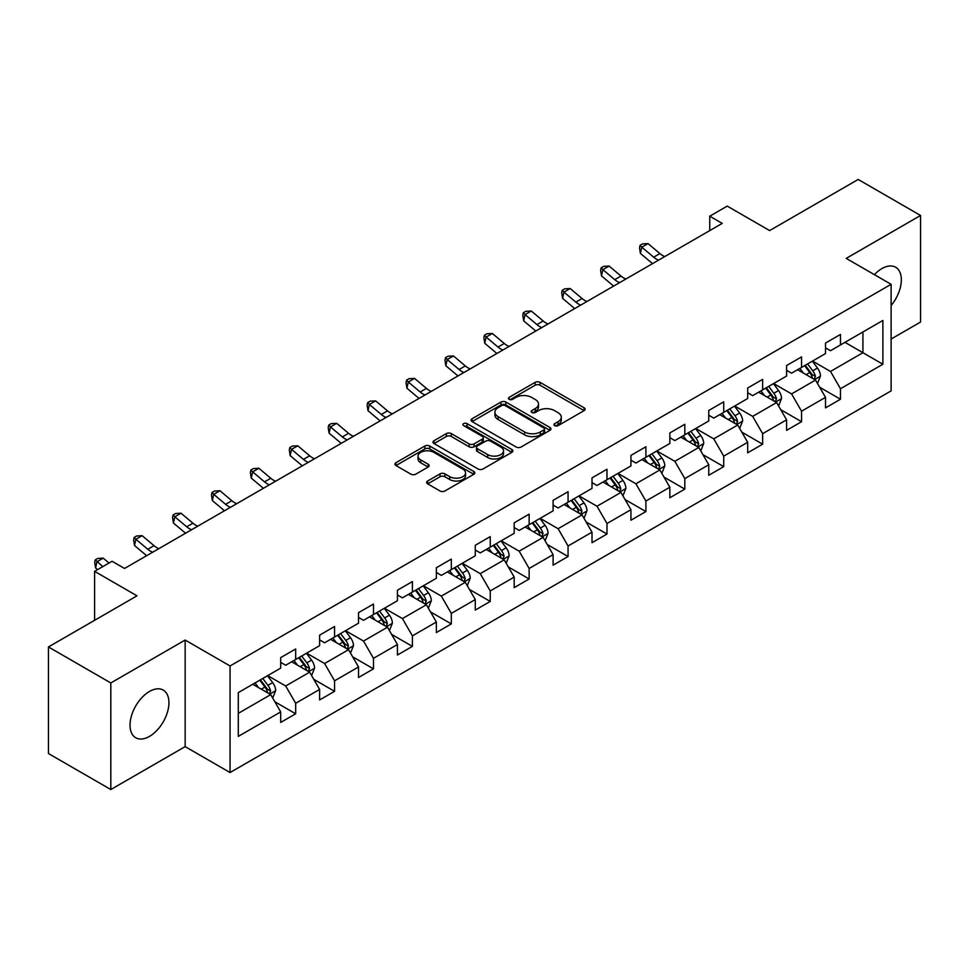 <?xml version="1.0" encoding="UTF-8"?>
<svg xmlns="http://www.w3.org/2000/svg" width="969" height="969" viewBox="0 0 969 969"><rect width="100%" height="100%" fill="white"/><g stroke="black" fill="none" stroke-linecap="round" stroke-linejoin="round"><path stroke-width="1.45" d="M554.668 425.633A2.422 1.405 0 0 0 558.096 425.633L584.113 410.614A3.464 1.999 0 0 0 585.131 409.197A3.464 1.999 0 0 0 584.113 407.792L540.036 382.343A3.464 1.999 0 0 0 535.142 382.343L509.125 397.363A2.422 1.405 0 0 0 508.41 398.356A2.422 1.405 0 0 0 509.125 399.337A2.422 1.405 0 0 0 512.553 399.337L515.92 397.399A11.083 6.395 0 0 1 531.593 397.399L535.263 399.519A11.083 6.395 0 0 1 538.51 404.037A11.083 6.395 0 0 1 535.263 408.567L531.896 410.505A2.422 1.405 0 0 0 531.182 411.498A2.422 1.405 0 0 0 531.896 412.491A2.422 1.405 0 0 0 535.324 412.491L538.691 410.541A11.083 6.395 0 0 1 554.365 410.541L558.035 412.661A11.083 6.395 0 0 1 561.281 417.191A11.083 6.395 0 0 1 558.035 421.709L554.668 423.659A2.422 1.405 0 0 0 553.953 424.652A2.422 1.405 0 0 0 554.668 425.633L554.668 423.659M149.48 736.392A27.52 15.892 120 0 0 167.455 712.142A27.52 15.892 120 0 0 163.24 690.098A27.52 15.892 120 0 0 149.48 691.454A27.52 15.892 120 0 0 131.505 715.703A27.52 15.892 120 0 0 135.721 737.76A27.52 15.892 120 0 0 149.48 736.392M891.117 305.526A27.52 15.892 120 0 0 895.647 267.25A27.52 15.892 120 0 0 881.887 268.607A27.52 15.892 120 0 0 874.401 274.663M427.644 481.012A3.464 1.999 0 0 0 426.639 482.429A3.464 1.999 0 0 0 427.644 483.846L440.011 490.98A3.464 1.999 0 0 0 444.904 490.98L473.805 474.301A3.464 1.999 0 0 0 474.822 472.884A3.464 1.999 0 0 0 473.805 471.479L429.727 446.031A3.464 1.999 0 0 0 424.834 446.031L395.933 462.71A3.464 1.999 0 0 0 394.928 464.127A3.464 1.999 0 0 0 395.933 465.532L410.88 474.156A3.464 1.999 0 0 0 415.774 474.156L428.141 467.022A3.464 1.999 0 0 0 429.146 465.604A3.464 1.999 0 0 0 428.141 464.199L420.728 459.912A9.266 5.354 0 0 1 418.014 456.133A9.266 5.354 0 0 1 423.732 451.191A9.266 5.354 0 0 1 433.833 452.353L462.843 469.105A9.266 5.354 0 0 1 465.556 472.884A9.266 5.354 0 0 1 459.839 477.826A9.266 5.354 0 0 1 449.749 476.675L444.904 473.877A3.464 1.999 0 0 0 440.011 473.877L427.644 481.012L427.644 483.846M891.117 339.041L920.55 322.047L920.55 215.469L858.183 179.459L769.628 230.586L727.222 206.106L709.756 216.184L722.232 223.391L124.529 568.464L112.065 561.269L94.599 571.347L94.599 620.317M110.817 682.963L110.817 789.541L185.152 746.627L185.152 640.049L110.817 682.963L48.45 646.953L137.004 595.826L94.599 571.347M185.152 640.049L230.053 665.969L891.117 284.305L891.117 390.882L230.053 772.547L230.053 665.969M920.55 215.469L846.216 258.384L891.117 284.305M516.162 447.012A3.464 1.999 0 0 0 521.056 447.012L549.956 430.333A3.464 1.999 0 0 0 550.973 428.928A3.464 1.999 0 0 0 549.956 427.511L505.879 402.062A3.464 1.999 0 0 0 500.985 402.062L472.085 418.741A3.464 1.999 0 0 0 471.079 420.158A3.464 1.999 0 0 0 472.085 421.576L516.162 447.012M464.611 426.154A2.422 1.405 0 0 1 467.07 426.505L467.07 423.623L511.874 449.495A3.464 1.999 0 0 1 512.892 450.9A3.464 1.999 0 0 1 511.874 452.317L482.986 468.996A3.464 1.999 0 0 1 478.092 468.996L434.015 443.56L434.015 440.725A3.464 1.999 0 0 0 432.998 442.143A3.464 1.999 0 0 0 434.015 443.56M434.015 440.725L446.382 433.591A3.464 1.999 0 0 1 451.275 433.591L469.153 443.911A3.464 1.999 0 0 0 474.047 443.911L482.247 439.175A3.464 1.999 0 0 0 483.265 437.758A3.464 1.999 0 0 0 482.247 436.341L463.642 425.597A2.422 1.405 0 0 1 462.928 424.616A2.422 1.405 0 0 1 464.43 423.32A2.422 1.405 0 0 1 467.07 423.623M110.817 789.541L48.45 753.531L48.45 646.953M274.833 701.762L295.666 713.79L295.666 703.276L319.613 689.443L319.613 699.957L334.571 691.321L334.571 680.807L358.53 666.975L358.53 677.488L373.489 668.852L373.489 658.339L397.435 644.506L397.435 655.02L412.406 646.384L412.406 635.87L436.353 622.037L436.353 632.551L451.324 623.915L451.324 613.401L475.27 599.569L475.27 610.082L490.241 601.446L490.241 590.933L514.188 577.112L514.188 587.626L529.147 578.977L529.147 568.464L553.105 554.643L553.105 565.157L568.064 556.509L568.064 545.995L592.011 532.175L592.011 542.688L606.982 534.04L606.982 523.526L630.928 509.706L630.928 520.22L645.899 511.571L645.899 501.058L669.845 487.237L669.845 497.751L684.817 489.115L684.817 478.601L708.763 464.769L708.763 475.282L723.734 466.646L723.734 456.133L747.68 442.3L747.68 452.814L762.639 444.177L762.639 433.664L786.598 419.831L786.598 430.345L801.557 421.709L801.557 411.195L825.503 397.363L825.503 407.876L840.474 399.24L840.474 388.726L882.88 364.247L882.88 320.46L862.931 331.979L862.931 352.716L882.88 364.247M295.666 713.79L280.695 722.426L280.695 711.912L238.289 736.392L238.289 692.617L280.695 668.125L280.695 657.612L295.666 648.976L295.666 659.489L319.613 645.657L319.613 635.143L334.571 626.507L334.571 637.021L358.53 623.188L358.53 612.674L373.489 604.038L373.489 614.552L397.435 600.732L397.435 590.218L412.406 581.57L412.406 592.083L436.353 578.263L436.353 567.749L451.324 559.101L451.324 569.615L475.27 555.794L475.27 545.281L490.241 536.632L490.241 547.146L514.188 533.325L514.188 522.812L529.147 514.164L529.147 524.677L553.105 510.857L553.105 500.343L568.064 491.695L568.064 502.208L592.011 488.388L592.011 477.874L606.982 469.238L606.982 479.752L630.928 465.919L630.928 455.406L645.899 446.77L645.899 457.283L669.845 443.451L669.845 432.937L684.817 424.301L684.817 434.815L708.763 420.982L708.763 410.468L723.734 401.832L723.734 412.346L747.68 398.513L747.68 388L762.639 379.363L762.639 389.877L786.598 376.057L786.598 365.531L801.557 356.895L801.557 367.408L825.503 353.588L825.503 343.074L840.474 334.426L840.474 344.94L882.88 320.46M291.669 661.791L309.632 672.159L285.685 685.991L267.723 675.623M280.695 662.372L285.685 665.243L295.666 659.489M285.685 685.991L295.666 703.276M309.632 672.159L319.613 689.443M330.586 639.322L348.549 649.69L324.603 663.523L306.64 653.154M319.613 639.903L324.603 642.786L334.571 637.021M324.603 663.523L334.571 680.807M348.549 649.69L358.53 666.975M369.504 616.853L387.467 627.222L363.508 641.054L345.558 630.686M358.53 617.435L363.508 620.317L373.489 614.552M363.508 641.054L373.489 658.339M387.467 627.222L397.435 644.506M408.421 594.385L426.372 604.753L402.426 618.585L384.463 608.217M397.435 594.966L402.426 597.849L412.406 592.083M402.426 618.585L412.406 635.87M426.372 604.753L436.353 622.037M447.327 571.916L465.29 582.296L441.343 596.117L423.38 585.748M436.353 572.497L441.343 575.38L451.324 569.615M441.343 596.117L451.324 613.401M465.29 582.296L475.27 599.569M486.244 549.459L504.207 559.828L480.261 573.648L462.298 563.28M475.27 550.029L480.261 552.911L490.241 547.146M480.261 573.648L490.241 590.933M504.207 559.828L514.188 577.112M525.162 526.991L543.124 537.359L519.178 551.179L501.215 540.811M514.188 527.56L519.178 530.443L529.147 524.677M519.178 551.179L529.147 568.464M543.124 537.359L553.105 554.643M564.079 504.522L582.042 514.89L558.096 528.711L540.133 518.342M553.105 505.091L558.096 507.974L568.064 502.208M558.096 528.711L568.064 545.995M582.042 514.89L592.011 532.175M602.997 482.053L620.947 492.422L597.001 506.242L579.038 495.874M592.011 482.623L597.001 485.505L606.982 479.752M597.001 506.242L606.982 523.526M620.947 492.422L630.928 509.706M641.902 459.585L659.865 469.953L635.918 483.785L617.956 473.405M630.928 460.166L635.918 463.037L645.899 457.283M635.918 483.785L645.899 501.058M659.865 469.953L669.845 487.237M680.819 437.116L698.782 447.484L674.836 461.317L656.873 450.948M669.845 437.697L674.836 440.568L684.817 434.815M674.836 461.317L684.817 478.601M698.782 447.484L708.763 464.769M719.737 414.647L737.7 425.016L713.753 438.848L695.79 428.48M708.763 415.229L713.753 418.111L723.734 412.346M713.753 438.848L723.734 456.133M737.7 425.016L747.68 442.3M758.654 392.179L776.617 402.547L752.671 416.379L734.708 406.011M747.68 392.76L752.671 395.643L762.639 389.877M752.671 416.379L762.639 433.664M776.617 402.547L786.598 419.831M797.572 369.71L815.535 380.078L791.576 393.911L773.625 383.542M786.598 370.291L791.576 373.174L801.557 367.408M791.576 393.911L801.557 411.195M815.535 380.078L825.503 397.363M844.968 342.348L862.931 352.716L830.494 371.442L812.531 361.074M825.503 347.823L830.494 350.705L840.474 344.94M830.494 371.442L840.474 388.726M185.152 746.627L230.053 772.547M709.756 216.184L709.756 230.586M238.289 713.354L270.714 694.628L252.752 684.259M270.714 694.628L280.695 711.912M819.641 387.212L840.474 399.24M780.735 409.681L801.557 421.709M741.818 432.15L762.639 444.177M702.9 454.618L723.734 466.646M663.983 477.087L684.817 489.115M625.066 499.556L645.899 511.571M586.148 522.012L606.982 534.04M547.243 544.481L568.064 556.509M508.325 566.95L529.147 578.977M469.408 589.418L490.241 601.446M430.49 611.887L451.324 623.915M391.573 634.356L412.406 646.384M352.668 656.825L373.489 668.852M313.75 679.293L334.571 691.321M555.637 425.972L558.035 424.592A11.083 6.395 0 0 0 561.281 420.074L561.281 417.191M538.51 404.037L538.51 406.919A11.083 6.395 0 0 1 535.263 411.45L532.865 412.83M584.065 410.638L540.036 385.226A3.464 1.999 0 0 0 535.142 385.226L510.094 399.688M549.908 430.357L505.879 404.945A3.464 1.999 0 0 0 500.985 404.945L472.133 421.6M543.827 429.909A2.422 1.405 0 0 0 544.542 428.928A2.422 1.405 0 0 0 543.827 427.935L505.14 405.599A2.422 1.405 0 0 0 501.712 405.599L498.163 407.646A11.083 6.395 0 0 0 494.917 412.176A11.083 6.395 0 0 0 498.163 416.694L524.617 431.968A11.083 6.395 0 0 0 540.278 431.968L543.827 429.909L543.827 432.792A2.422 1.405 0 0 0 544.542 431.799L544.542 428.928M494.917 412.176L494.917 415.047A11.083 6.395 0 0 0 498.163 419.577L498.163 416.694M543.827 432.792L540.278 434.839A11.083 6.395 0 0 1 524.617 434.839L498.163 419.577M434.064 443.584L446.382 436.474L446.382 433.591M483.265 437.758L483.265 440.641A3.464 1.999 0 0 1 482.247 442.058L474.047 446.794A3.464 1.999 0 0 1 469.153 446.794L451.275 436.474A3.464 1.999 0 0 0 446.382 436.474M467.07 426.505L511.838 452.341M487.698 454.618A9.266 5.354 0 0 0 497.787 455.781A9.266 5.354 0 0 0 503.517 450.839A9.266 5.354 0 0 0 500.803 447.048L490.58 441.149A3.464 1.999 0 0 0 485.675 441.149L477.475 445.885A3.464 1.999 0 0 0 476.457 447.303A3.464 1.999 0 0 0 477.475 448.72L487.698 454.618L487.698 457.501A9.266 5.354 0 0 0 497.787 458.652A9.266 5.354 0 0 0 503.517 453.71L503.517 450.839M476.457 447.303L476.457 450.185A3.464 1.999 0 0 0 477.475 451.59L477.475 448.72M487.698 457.501L477.475 451.59M465.556 472.884L465.556 475.767A9.266 5.354 0 0 1 459.839 480.709A9.266 5.354 0 0 1 449.749 479.546L444.904 476.76A3.464 1.999 0 0 0 440.011 476.76L427.692 483.87M418.014 456.133L418.014 459.015A9.266 5.354 0 0 0 420.728 462.794L420.728 459.912M428.092 467.046L420.728 462.794M473.805 471.479L473.805 474.301L429.727 448.913A3.464 1.999 0 0 0 424.834 448.913L395.982 465.568L395.933 462.71M817.497 383.494L820.464 376.02A9.351 5.402 -120 0 0 817.485 368.063L812.337 361.183M803.362 373.053L799.861 368.39M814.081 379.254L815.426 376.42A9.351 5.402 -120 0 0 812.749 370.8L807.601 363.92M805.251 365.277L810.968 372.908A4.76 2.75 60 0 1 811.828 374.349L815.426 376.42M804.597 365.652L809.745 372.52A9.351 5.402 60 0 1 812.422 378.152M658.545 260.152A17.636 10.187 60 0 1 653.675 257.185L641.793 247.192L640.4 253.418L652.294 263.411A26.454 15.274 -120 0 0 652.549 263.616M664.782 256.555A17.636 10.187 60 0 1 659.913 253.587L648.031 243.594L641.793 247.192L640.085 245.327L642.58 243.885L648.031 243.594M640.4 253.418L639.528 247.81L640.085 245.327M778.579 405.963L781.547 398.489A9.351 5.402 -120 0 0 778.567 390.531L773.419 383.651M764.444 395.522L760.944 390.858M775.164 401.711L776.508 398.889A9.351 5.402 -120 0 0 773.831 393.269L768.683 386.389M766.334 387.745L772.051 395.364A4.76 2.75 60 0 1 772.911 396.818L776.508 398.889M765.692 388.121L770.839 394.989A9.351 5.402 60 0 1 773.516 400.621M739.674 428.431L742.642 420.958A9.351 5.402 -120 0 0 739.65 413L734.502 406.12M725.527 417.99L722.026 413.327M736.246 424.18L737.591 421.358A9.351 5.402 -120 0 0 734.914 415.737L729.766 408.857M727.428 410.214L733.133 417.833A4.76 2.75 60 0 1 734.005 419.286L737.591 421.358M726.774 410.59L731.922 417.457A9.351 5.402 60 0 1 734.599 423.09M619.639 282.621A17.636 10.187 60 0 1 614.758 279.653L602.875 269.661L601.495 275.886L613.377 285.879A26.454 15.274 -120 0 0 613.631 286.085M625.865 279.024A17.636 10.187 60 0 1 620.996 276.056L609.113 266.063L602.875 269.661L601.168 267.795L603.663 266.354L609.113 266.063M601.495 275.886L600.61 270.278L601.168 267.795M580.722 305.09A17.636 10.187 60 0 1 575.852 302.122L563.958 292.129L562.577 298.355L574.46 308.348A26.454 15.274 -120 0 0 574.714 308.554M586.96 301.492A17.636 10.187 60 0 1 582.09 298.525L570.196 288.532L563.958 292.129L562.25 290.264L564.745 288.823L570.196 288.532M562.577 298.355L561.693 292.747L562.25 290.264M700.757 450.9L703.724 443.427A9.351 5.402 -120 0 0 700.732 435.469L695.585 428.589M686.609 440.459L683.121 435.796M697.341 446.648L698.673 443.826A9.351 5.402 -120 0 0 695.996 438.206L690.849 431.326M688.511 432.683L694.216 440.301A4.76 2.75 60 0 1 695.088 441.755L698.673 443.826M687.857 433.058L693.005 439.926A9.351 5.402 60 0 1 695.681 445.546M661.839 473.369L664.807 465.895A9.351 5.402 -120 0 0 661.827 457.925L656.679 451.057M647.704 462.928L644.203 458.264M658.423 469.117L659.756 466.295A9.351 5.402 -120 0 0 657.079 460.663L651.931 453.795M649.593 455.151L655.298 462.77A4.76 2.75 60 0 1 656.17 464.224L659.756 466.295M648.939 455.527L654.087 462.395A9.351 5.402 60 0 1 656.764 468.015M622.922 495.837L625.889 488.364A9.351 5.402 -120 0 0 622.91 480.394L617.762 473.526M608.786 485.396L605.286 480.721M619.506 491.586L620.838 488.764A9.351 5.402 -120 0 0 618.174 483.131L613.014 476.263M610.676 477.62L616.393 485.239A4.76 2.75 60 0 1 617.253 486.68L620.838 488.764M610.022 477.996L615.17 484.863A9.351 5.402 60 0 1 617.847 490.484M541.804 327.558A17.636 10.187 60 0 1 536.935 324.591L525.041 314.598L523.66 320.824L535.542 330.817A26.454 15.274 -120 0 0 535.796 331.023M548.042 323.961A17.636 10.187 60 0 1 543.173 320.993L531.278 311.001L525.041 314.598L523.333 312.721L525.828 311.291L531.278 311.001M523.66 320.824L522.788 315.216L523.333 312.721M502.887 350.027A17.636 10.187 60 0 1 498.018 347.059L486.123 337.067L484.742 343.28L496.637 353.273A26.454 15.274 -120 0 0 496.891 353.491M509.125 346.417A17.636 10.187 60 0 1 504.255 343.462L492.361 333.469L486.123 337.067L484.427 335.189L486.922 333.748L492.361 333.469M484.742 343.28L483.87 337.684L484.427 335.189M463.969 372.496A17.636 10.187 60 0 1 459.1 369.528L447.218 359.535L445.825 365.749L457.719 375.742A26.454 15.274 -120 0 0 457.974 375.96M470.207 368.886A17.636 10.187 60 0 1 465.338 365.931L453.456 355.938L447.218 359.535L445.51 357.658L448.005 356.217L453.456 355.938M445.825 365.749L444.953 360.153L445.51 357.658M584.004 518.306L586.972 510.833A9.351 5.402 -120 0 0 583.992 502.863L578.844 495.995M569.869 507.865L566.368 503.19M580.588 514.054L581.933 511.22A9.351 5.402 -120 0 0 579.256 505.6L574.108 498.732M571.758 500.077L577.476 507.708A4.76 2.75 60 0 1 578.336 509.149L581.933 511.22M571.116 500.452L576.264 507.332A9.351 5.402 60 0 1 578.941 512.952M425.052 394.964A17.636 10.187 60 0 1 420.183 391.997L408.3 382.004L406.907 388.218L418.802 398.211A26.454 15.274 -120 0 0 419.056 398.429M431.29 391.355A17.636 10.187 60 0 1 426.421 388.387L414.538 378.394L408.3 382.004L406.592 380.127L409.088 378.685L414.538 378.394M406.907 388.218L406.035 382.622L406.592 380.127M545.099 540.775L548.066 533.289A9.351 5.402 -120 0 0 545.075 525.331L539.927 518.463M530.951 530.334L527.451 525.658M541.671 536.523L543.015 533.689A9.351 5.402 -120 0 0 540.339 528.069L535.191 521.201M532.841 522.545L538.558 530.176A4.76 2.75 60 0 1 539.418 531.618L543.015 533.689M532.199 522.921L537.347 529.801A9.351 5.402 60 0 1 540.024 535.421M386.147 417.421A17.636 10.187 60 0 1 381.277 414.466L369.383 404.473L368.002 410.686L379.884 420.679A26.454 15.274 -120 0 0 380.139 420.897M392.372 413.824A17.636 10.187 60 0 1 387.503 410.856L375.621 400.863L369.383 404.473L367.675 402.595L370.17 401.154L375.621 400.863M368.002 410.686L367.118 405.09L367.675 402.595M506.181 563.243L509.149 555.758A9.351 5.402 -120 0 0 506.157 547.8L501.009 540.932M492.034 552.802L488.546 548.127M502.766 558.992L504.098 556.158A9.351 5.402 -120 0 0 501.421 550.537L496.273 543.67M493.936 545.014L499.641 552.645A4.76 2.75 60 0 1 500.513 554.086L504.098 556.158M493.282 545.39L498.429 552.269A9.351 5.402 60 0 1 501.106 557.89M347.229 439.89A17.636 10.187 60 0 1 342.36 436.922L330.465 426.929L329.085 433.155L340.967 443.148A26.454 15.274 -120 0 0 341.221 443.354M353.467 436.292A17.636 10.187 60 0 1 348.598 433.325L336.703 423.332L330.465 426.929L328.757 425.064L331.253 423.623L336.703 423.332M329.085 433.155L328.212 427.547L328.757 425.064M467.264 585.7L470.231 578.227A9.351 5.402 -120 0 0 467.252 570.269L462.104 563.401M453.117 575.271L449.628 570.596M463.848 581.461L465.181 578.626A9.351 5.402 -120 0 0 462.504 573.006L457.356 566.126M455.018 567.483L460.723 575.114A4.76 2.75 60 0 1 461.595 576.555L465.181 578.626M454.364 567.858L459.512 574.738A9.351 5.402 60 0 1 462.189 580.358M308.312 462.358A17.636 10.187 60 0 1 303.442 459.391L291.548 449.398L290.167 455.624L302.062 465.617A26.454 15.274 -120 0 0 302.304 465.823M314.55 458.761A17.636 10.187 60 0 1 309.68 455.793L297.786 445.801L291.548 449.398L289.852 447.533L292.335 446.091L297.786 445.801M290.167 455.624L289.295 450.016L289.852 447.533M428.346 608.169L431.314 600.695A9.351 5.402 -120 0 0 428.334 592.737L423.187 585.857M414.211 597.728L410.711 593.064M424.931 603.929L426.263 601.095A9.351 5.402 -120 0 0 423.586 595.475L418.438 588.595M416.101 589.951L421.818 597.582A4.76 2.75 60 0 1 422.678 599.024L426.263 601.095M415.447 590.327L420.594 597.207A9.351 5.402 60 0 1 423.271 602.827M269.394 484.827A17.636 10.187 60 0 1 264.525 481.859L252.643 471.867L251.25 478.092L263.144 488.085A26.454 15.274 -120 0 0 263.398 488.291M275.632 481.23A17.636 10.187 60 0 1 270.763 478.262L258.868 468.269L252.643 471.867L250.935 470.001L253.43 468.56L258.868 468.269M251.25 478.092L250.377 472.484L250.935 470.001M389.429 630.637L392.397 623.164A9.351 5.402 -120 0 0 389.417 615.206L384.269 608.326M375.294 620.196L371.793 615.533M386.013 626.386L387.358 623.564A9.351 5.402 -120 0 0 384.681 617.943L379.533 611.064M377.183 612.42L382.9 620.039A4.76 2.75 60 0 1 383.76 621.492L387.358 623.564M376.529 612.796L381.689 619.663A9.351 5.402 60 0 1 384.354 625.296M230.477 507.296A17.636 10.187 60 0 1 225.607 504.328L213.725 494.335L212.332 500.561L224.227 510.554A26.454 15.274 -120 0 0 224.481 510.76M236.715 503.698A17.636 10.187 60 0 1 231.845 500.731L219.963 490.738L213.725 494.335L212.017 492.47L214.512 491.029L219.963 490.738M212.332 500.561L211.46 494.953L212.017 492.47M350.512 653.106L353.479 645.633A9.351 5.402 -120 0 0 350.499 637.675L345.352 630.795M336.376 642.665L332.876 638.002M347.096 648.855L348.44 646.032A9.351 5.402 -120 0 0 345.763 640.412L340.616 633.532M338.266 634.889L343.983 642.508A4.76 2.75 60 0 1 344.843 643.961L348.44 646.032M337.624 635.264L342.772 642.132A9.351 5.402 60 0 1 345.448 647.764M191.571 529.764A17.636 10.187 60 0 1 186.702 526.797L174.808 516.804L173.427 523.03L185.309 533.023A26.454 15.274 -120 0 0 185.563 533.229M197.797 526.167A17.636 10.187 60 0 1 192.928 523.199L181.046 513.207L174.808 516.804L173.1 514.939L175.595 513.497L181.046 513.207M173.427 523.03L172.543 517.422L173.1 514.939M311.606 675.575L314.574 668.101A9.351 5.402 -120 0 0 311.582 660.143L306.434 653.263M297.459 665.134L293.958 660.47M308.178 671.323L309.523 668.501A9.351 5.402 -120 0 0 306.846 662.881L301.698 656.001M299.36 657.357L305.065 664.976A4.76 2.75 60 0 1 305.938 666.43L309.523 668.501M298.706 657.733L303.854 664.601A9.351 5.402 60 0 1 306.531 670.221M152.654 552.233A17.636 10.187 60 0 1 147.785 549.266L135.89 539.273L134.509 545.499L146.392 555.491A26.454 15.274 -120 0 0 146.646 555.697M158.892 548.636A17.636 10.187 60 0 1 154.023 545.668L142.128 535.675L135.89 539.273L134.182 537.395L136.677 535.966L142.128 535.675M134.509 545.499L133.625 539.89L134.182 537.395M272.689 698.043L275.656 690.57A9.351 5.402 -120 0 0 272.677 682.612L267.517 675.732M258.541 687.602L255.053 682.939M269.273 693.792L270.605 690.97A9.351 5.402 -120 0 0 267.928 685.337L262.781 678.47M260.443 679.826L266.148 687.445A4.76 2.75 60 0 1 267.02 688.898L270.605 690.97M259.789 680.202L264.937 687.069A9.351 5.402 60 0 1 267.614 692.69M109.025 563.025L103.211 558.144L96.973 561.741L95.592 567.955L97.578 569.627M102.787 566.623L95.265 559.864L97.76 558.423L103.211 558.144M95.592 567.955L94.72 562.359L95.265 559.864M558.035 424.592L558.035 421.709M531.896 412.491L531.896 410.505M535.263 411.45L535.263 408.567M509.125 399.337L509.125 397.363M535.142 385.226L535.142 382.343M540.036 385.226L540.036 382.343M584.113 410.614L584.113 407.792M472.085 421.576L472.085 418.741M500.985 404.945L500.985 402.062M505.879 404.945L505.879 402.062M549.956 430.333L549.956 427.511M524.617 434.839L524.617 431.968M540.278 434.839L540.278 431.968M451.275 436.474L451.275 433.591M469.153 446.794L469.153 443.911M474.047 446.794L474.047 443.911M482.247 442.058L482.247 439.175M511.874 452.317L511.874 449.495M440.011 476.76L440.011 473.877M444.904 476.76L444.904 473.877M449.749 479.546L449.749 476.675M428.141 467.022L428.141 464.199M424.834 448.913L424.834 446.031M429.727 448.913L429.727 446.031M814.602 379.545L820.404 376.202M812.749 370.8L817.485 368.063M806.099 374.64L809.745 372.52M653.675 257.185L659.913 253.587M775.697 402.014L781.486 398.671M773.831 393.269L778.567 390.531M767.182 397.108L770.839 394.989M736.779 424.483L742.581 421.14M734.914 415.737L739.65 413M728.264 419.577L731.922 417.457M614.758 279.653L620.996 276.056M575.852 302.122L582.09 298.525M697.862 446.951L703.664 443.608M695.996 438.206L700.732 435.469M689.347 442.034L693.005 439.926M658.944 469.42L664.746 466.077M657.079 460.663L661.827 457.925M650.429 464.502L654.087 462.395M620.027 491.889L625.829 488.546M618.174 483.131L622.91 480.394M611.524 486.971L615.17 484.863M536.935 324.591L543.173 320.993M498.018 347.059L504.255 343.462M459.1 369.528L465.338 365.931M581.109 514.357L586.911 511.002M579.256 505.6L583.992 502.863M572.606 509.44L576.264 507.332M420.183 391.997L426.421 388.387M542.204 536.826L547.994 533.471M540.339 528.069L545.075 525.331M533.689 531.908L537.347 529.801M381.277 414.466L387.503 410.856M503.286 559.295L509.088 555.94M501.421 550.537L506.157 547.8M494.771 554.377L498.429 552.269M342.36 436.922L348.598 433.325M464.369 581.763L470.171 578.408M462.504 573.006L467.252 570.269M455.854 576.846L459.512 574.738M303.442 459.391L309.68 455.793M425.452 604.232L431.253 600.877M423.586 595.475L428.334 592.737M416.936 599.314L420.594 597.207M264.525 481.859L270.763 478.262M386.534 626.689L392.336 623.346M384.681 617.943L389.417 615.206M378.031 621.783L381.689 619.663M225.607 504.328L231.845 500.731M347.629 649.157L353.419 645.814M345.763 640.412L350.499 637.675M339.114 644.252L342.772 642.132M186.702 526.797L192.928 523.199M308.711 671.626L314.513 668.283M306.846 662.881L311.582 660.143M300.196 666.708L303.854 664.601M147.785 549.266L154.023 545.668M269.794 694.095L275.596 690.752M267.928 685.337L272.677 682.612M261.279 689.177L264.937 687.069"/></g></svg>
